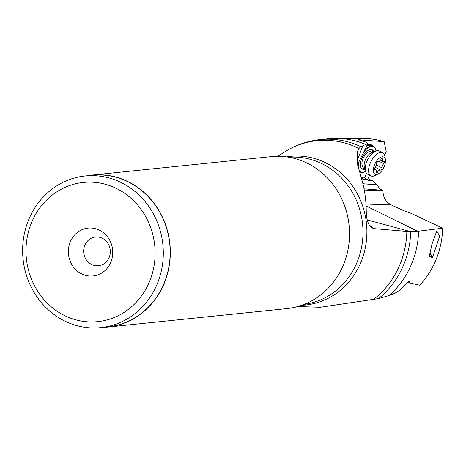 <?xml version="1.0" encoding="UTF-8"?>
<svg xmlns="http://www.w3.org/2000/svg" width="466" height="466" viewBox="0 0 466 466"><rect width="100%" height="100%" fill="white"/><g stroke="black" fill="none" stroke-linecap="round" stroke-linejoin="round"><path stroke-width="0.7" d="M297.698 306.558L320.398 307.269L378.532 298.601A88.313 81.41 -95.9 0 0 410.715 231.713L374.064 228.655L371.553 227.711L369.282 225.212L367.767 221.915L366.882 218.513L366.229 211.401C366.154 199.943 364.639 189.243 361.686 179.299L357.189 162.78L357.573 151.118L358.977 148.456L360.859 146.674L367.86 143.54L366.532 142.281L360.084 140.266C357.428 139.579 357.97 139.497 361.709 140.016L361.325 140.54M360.859 146.674A88.313 81.41 -95.9 0 0 360.09 146.312A88.313 81.41 -95.9 0 0 320.218 139.59L328.151 138.775A88.313 81.41 84.1 0 1 335.98 138.379A88.313 81.41 84.1 0 1 365.565 144.413M335.98 138.379L362.653 138.425A85.517 78.836 84.1 0 1 384.165 141.681L361.709 140.016M366.934 145.386A14.918 7.386 -63 0 1 370.22 144.577A14.918 7.386 -63 0 1 373.219 146.26M384.689 155.452L386.18 151.514L384.165 141.681M358.307 139.724L360.084 140.266M357.562 164.615L367.86 143.54M362.711 145.998L356.956 161.405M287.906 149.935L277.788 156.273M418.637 231.177A88.313 81.41 84.1 0 1 389.18 295.502L395.162 293.12L399.933 290.091L408.612 281.732L409.247 281.744L409.131 282.798L419.709 285.215A85.517 78.836 84.1 0 0 442.7 228.2L418.637 231.177L410.715 231.713M378.532 298.601L389.18 295.502M429.285 256.469L431.976 244.143L436.823 230.845L439.584 236.425L432.407 257.686L429.285 256.469M364.266 190.029L382.988 190.699C383.005 197.258 385.784 202.011 391.312 204.947L403.772 210.719L410.901 213.253L442.7 228.2M409.131 282.798L408.338 281.866M369.928 175.35L369.206 175.822L368.42 177.971L370.423 180.464M361.214 177.715L364.593 177.983L368.297 180.278L372.701 180.627L377.093 184.845L379.446 188.456L382.988 190.699M429.873 253.37A7.939 1.316 -127.2 0 1 431.295 257.104A7.939 1.316 -127.2 0 1 430.98 257.133M430.718 257.034A7.939 1.316 -127.2 0 1 429.361 256.015M432.407 257.686A9.623 1.596 52.8 0 0 429.967 252.933M366.713 173.55L366.328 173.521L364.593 177.983M366.392 146.475A14.44 7.147 -63 0 1 370.423 145.211A14.44 7.147 -63 0 1 371.932 145.608L373.423 146.365A14.44 7.147 117 0 0 371.915 145.969A14.44 7.147 117 0 0 364.68 149.941M359.315 171.337A14.44 7.147 117 0 0 360.323 172.1A14.44 7.147 117 0 0 361.837 172.496A14.44 7.147 117 0 0 365.123 171.651A14.44 7.147 117 0 0 365.344 171.535M357.905 163.91A14.44 7.147 117 0 0 357.754 165.459M375.922 150.751A14.44 7.147 117 0 0 375.887 150.506A14.44 7.147 117 0 0 373.423 146.365M375.887 150.506L375.957 150.967A13.957 6.908 117 0 0 372.118 146.598A13.957 6.908 117 0 0 363.433 152.475M359.088 161.452A13.957 6.908 117 0 0 362.379 172.239A13.957 6.908 117 0 0 365.536 171.436L365.123 171.651M364.913 169.164A10.829 5.359 -63 0 1 362.332 169.071A10.829 5.359 -63 0 1 361.529 159.104A10.829 5.359 -63 0 1 372.159 149.772A10.829 5.359 -63 0 1 373.749 151.8M372.858 152.137A10.829 5.359 117 0 0 371.565 149.551M361.808 168.721A10.829 5.359 117 0 0 364.662 168.243M362.012 180.412L363.241 179.16L361.36 178.198M363.241 179.16L367.406 179.486M377.093 184.845L362.903 183.732M92 175.088L271.206 156.617A76.401 70.43 84.1 0 1 305.696 162.436A76.401 70.43 84.1 0 1 348.859 244.388A76.401 70.43 84.1 0 1 286.87 308.608L107.663 327.08A76.401 70.43 -95.9 0 0 169.653 262.859A76.401 70.43 -95.9 0 0 126.49 180.907A76.401 70.43 -95.9 0 0 92 175.088A76.401 70.43 -95.9 0 0 87.369 175.734M102.998 327.394A76.401 70.43 -95.9 0 0 107.663 327.08M85.156 175.962L92.018 175.257A76.232 70.273 84.1 0 1 126.432 181.058A76.232 70.273 84.1 0 1 169.502 262.836A76.232 70.273 84.1 0 1 107.646 326.916L100.784 327.621A76.232 70.273 -95.9 0 0 162.64 263.54A76.232 70.273 -95.9 0 0 119.57 181.769A76.232 70.273 -95.9 0 0 85.156 175.962A76.232 70.273 -95.9 0 0 23.3 240.042A76.232 70.273 -95.9 0 0 66.37 321.82A76.232 70.273 -95.9 0 0 100.784 327.621M66.137 316.321A69.976 64.506 -95.9 0 0 150.332 279.553A69.976 64.506 -95.9 0 0 114.974 187.763A69.976 64.506 -95.9 0 0 30.785 224.53A69.976 64.506 -95.9 0 0 66.137 316.321M98.955 229.936A24.063 22.182 84.1 0 1 111.112 261.502A24.063 22.182 84.1 0 1 82.162 274.148A24.063 22.182 84.1 0 1 70.005 242.582A24.063 22.182 84.1 0 1 98.955 229.936M91.948 264.641A14.44 13.31 84.1 0 1 83.787 249.153A14.44 13.31 84.1 0 1 95.501 237.019A14.44 13.31 84.1 0 1 102.019 238.114A14.44 13.31 84.1 0 1 110.18 253.603A14.44 13.31 84.1 0 1 98.466 265.742A14.44 13.31 84.1 0 1 91.948 264.641M370.889 175.857L367.534 174.144A12.996 6.437 -63 0 1 365.507 171.342A12.996 6.437 -63 0 1 366.567 162.185A12.996 6.437 -63 0 1 375.864 151.001A12.996 6.437 -63 0 1 379.324 150.984L382.679 152.697A12.996 6.437 117 0 0 369.922 163.898A12.996 6.437 117 0 0 370.889 175.857A12.996 6.437 117 0 0 375.206 175.455L378.223 173.882A9.623 4.765 117 0 0 384.473 165.884A9.623 4.765 117 0 0 385.399 159.786A9.623 4.765 117 0 0 380.658 157.269A9.623 4.765 117 0 0 374.309 165.319A9.623 4.765 117 0 0 378.223 173.882M385.399 159.786L384.893 156.425A12.996 6.437 117 0 0 382.679 152.697M374.478 168.424A1.404 0.693 -63 0 1 375.048 167.521A3.239 1.602 117 0 0 376.359 165.436A3.239 1.602 117 0 0 376.656 163.292A1.404 0.693 -63 0 1 376.784 162.36A1.404 0.693 -63 0 1 378.159 161.149A1.404 0.693 -63 0 1 378.194 161.166A3.239 1.602 117 0 0 378.264 161.207A3.239 1.602 117 0 0 381.101 159.168A1.404 0.693 -63 0 1 382.33 158.283A1.404 0.693 -63 0 1 382.539 159.25A3.239 1.602 117 0 0 383.011 161.469A3.239 1.602 117 0 0 383.838 161.481A1.404 0.693 -63 0 1 384.2 161.481A1.404 0.693 -63 0 1 384.304 162.774A1.404 0.693 -63 0 1 383.734 163.683A3.239 1.602 117 0 0 382.423 165.768A3.239 1.602 117 0 0 382.126 167.911A1.404 0.693 -63 0 1 381.998 168.843A1.404 0.693 -63 0 1 380.617 170.055A1.404 0.693 -63 0 1 380.588 170.038A3.239 1.602 117 0 0 380.518 169.991A3.239 1.602 117 0 0 377.681 172.036A1.404 0.693 -63 0 1 376.446 172.921A1.404 0.693 -63 0 1 376.243 171.954A3.239 1.602 117 0 0 375.771 169.735A3.239 1.602 117 0 0 374.944 169.723A1.404 0.693 -63 0 1 374.582 169.717A1.404 0.693 -63 0 1 374.478 168.424M376.347 165.453L375.415 167.102M301.77 305.277A74.723 68.886 -95.9 0 0 365.95 244.236A74.723 68.886 -95.9 0 0 324.021 162.022A74.723 68.886 -95.9 0 0 286.474 156.844M287.58 150.128A87.579 80.734 84.1 0 1 356.612 147.32A87.579 80.734 84.1 0 1 358.977 148.456M406.83 231.619A87.579 80.734 84.1 0 1 373.499 299.452M417.559 231.252L366.09 205.931M365.985 204.038L391.312 204.947M364.039 188.841L382.038 190.262M367.185 219.9L410.849 231.701M374.064 228.655L369.072 224.868M288.996 157.228A73.995 68.211 84.1 0 1 320.544 163.024A73.995 68.211 84.1 0 1 362.472 241.4A73.995 68.211 84.1 0 1 304.164 304.38M372.107 152.469L371.658 152.26A8.493 4.206 117 0 0 362.775 159.18A8.493 4.206 117 0 0 364.051 167.201L364.488 167.44M365.507 171.342L364.336 167.055A9.25 4.578 -63 0 1 365.088 160.537A9.25 4.578 -63 0 1 371.705 152.574L375.864 151.001M374.367 169.432L374.944 169.723M376.342 171.354L377.681 172.036M380.518 169.991L375.247 167.311L380.442 169.962M376.493 165.046L382.126 167.911M378.969 161.259L383.734 163.683M381.433 158.685L382.539 159.25M359.403 171.628L360.323 172.1M320.218 139.59C308.742 140.802 297.96 144.256 287.883 149.947M374.338 169.001L375.771 169.735M380.442 160.164L383.011 161.469"/></g></svg>
